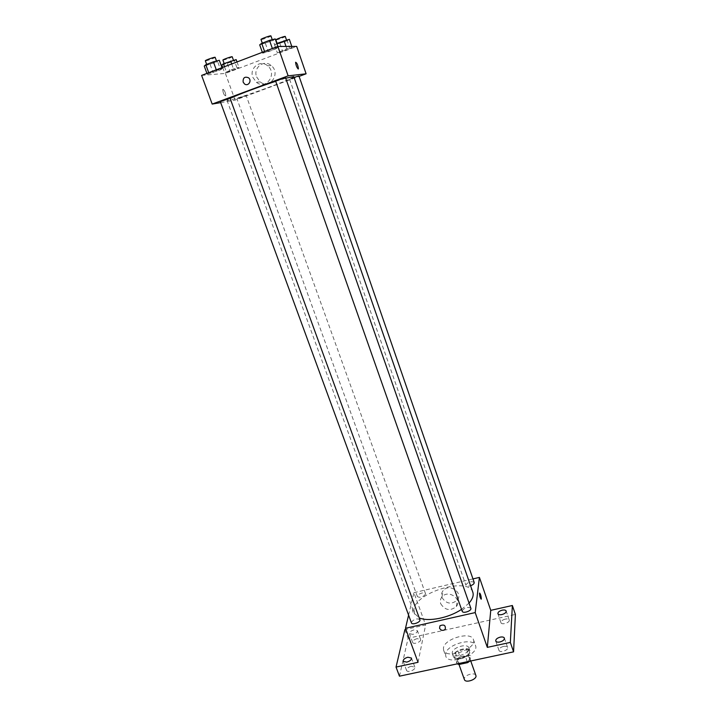 <?xml version="1.0" encoding="UTF-8"?>
<svg xmlns="http://www.w3.org/2000/svg" width="717" height="717" viewBox="0 0 717 717"><rect width="100%" height="100%" fill="white"/><g stroke="black" fill="none" stroke-linecap="round" stroke-linejoin="round"><path stroke-width="0.54" stroke-dasharray="3.58 2.69" d="M475.873 675.468C474.941 671.946 464.491 674.885 464.302 678.712L464.392 679.555M457.948 660.957L458.029 661.782C459.086 665.654 471.194 661.343 469.563 657.668C468.676 654.245 458.181 657.22 457.948 660.957M467.278 661.719L465.476 656.647L468.067 654.746L468.667 649.862L466.444 649.028L457.912 650.875L460.027 656.808L468.551 654.971L470.773 655.822L469.707 661.199M457.912 650.875L455.34 652.748L454.632 657.632L457.159 663.87M456.774 663.61L457.464 658.681L460.027 656.808M465.476 656.647L456.837 658.502L458.647 663.557M455.34 652.748L457.464 658.681M454.632 657.632L456.837 658.502M461.022 658.538C456.935 659.273 454.399 658.663 453.422 656.718C451.136 651.502 468.407 645.354 469.94 650.839C470.146 654.164 467.179 656.727 461.022 658.538M459.947 655.535C466.104 653.716 469.088 651.153 468.873 647.845C467.627 643.024 452.633 647.29 452.248 652.56L452.355 653.734C453.323 655.661 455.86 656.261 459.947 655.535M466.444 649.028L468.551 654.971M468.067 654.746L470.191 660.751M468.667 649.862L470.773 655.822M445.598 653.994L445.768 656.172C448.385 665.985 479.691 654.836 475.523 645.578C473.229 636.92 446.413 644.502 445.598 653.994M443.438 648.025L443.608 650.185C446.189 659.9 477.549 648.733 473.408 639.573C471.15 630.996 444.298 638.623 443.438 648.025M505.243 619.112C502.303 619.972 500.878 621.164 500.968 622.697C501.64 625.332 510.316 622.499 509.231 619.999C508.72 619.013 507.394 618.717 505.243 619.112M417.097 638.641C414.059 639.555 412.571 640.81 412.642 642.405C413.342 644.924 421.695 641.769 420.592 639.403L417.097 638.641M411.217 666.281C408.009 667.249 406.449 668.611 406.539 670.368C407.328 673.129 416.048 669.741 414.847 667.151L411.217 666.281M503.433 646.447C500.332 647.343 498.844 648.643 498.96 650.328C499.713 653.223 508.783 650.22 507.6 647.469C507.062 646.393 505.673 646.053 503.433 646.447M399.45 676.185L408.098 638.273L515.389 614.442M412.911 634.393L409.425 633.667C409.362 632.098 410.859 630.852 413.897 629.929L417.402 630.655C417.455 632.224 415.968 633.469 412.911 634.393M418.047 662.311L425.629 624.964L405.912 629.392M404.908 629.625L408.098 638.273M408.591 615.15L413.906 592.672L425.629 624.964M413.906 592.672L472.969 578.906M441.905 597.422C446.198 603.938 451.334 604.834 457.321 600.129C463.567 592.654 449.147 582.948 443.151 590.602C441.502 592.627 441.089 594.904 441.905 597.422M472.826 592.215C468.73 576.773 416.649 591.758 413.951 608.957L414.13 613.116L419.23 617.866M461.533 609.378L469.043 603.096M474.188 582.446C471.221 580.967 468.452 581.756 465.88 584.812L465.916 585.26C466.525 586.273 468.076 586.425 470.567 585.735M419.893 619.694C416.962 618.144 414.121 618.986 411.397 622.231L411.424 622.858M470.863 608.285C467.744 606.627 464.84 607.451 462.16 610.759L462.205 611.278M425.531 594.178C422.931 597.189 420.216 598.005 417.402 596.616C416.38 594.384 424.867 591.283 425.504 593.649L425.531 594.178M412.589 608.76C412.687 612.094 413.297 613.931 414.426 614.272C414.525 611.045 413.933 609.127 412.669 608.518L412.589 608.76C412.687 612.094 413.297 613.931 414.426 614.263C414.525 611.045 413.942 609.127 412.678 608.518L412.589 608.76M481.134 599.206C480.076 597.835 479.53 595.836 479.503 593.201L479.637 593.04M440.74 603.786C445.078 610.364 450.276 611.278 456.326 606.528C462.644 598.991 448.062 589.177 441.995 596.894C440.328 598.946 439.915 601.24 440.74 603.786M293.764 76.594C295.655 78.09 238.214 99 228.526 100.362L227.002 100.362L230.121 98.408M275.722 81.317L285.716 78.225M245.976 95.513L236.951 98.794L245.976 95.513M285.483 77.553L275.633 81.075M230.032 98.175L220.307 101.617M298.944 75.939L289.74 79.291L294.06 77.427M220.675 102.612L235.095 100.111L299.097 76.396M289.982 48.675L292.088 47.286L286.791 48.693L277.362 52.861L289.982 48.675L292.088 47.286L286.791 48.693L277.362 52.861L289.982 48.675L287.248 40.779L289.345 39.336M220.63 69.818L222.297 68.527L216.4 70.114L208.826 72.991L207.249 74.245L220.63 69.818L222.297 68.527L208.826 72.991L207.249 74.245L220.63 69.818L217.654 61.644L219.312 60.291M201.611 75.402L225.398 73.403L296.686 46.435M276.018 48.774L278.133 47.313L272.46 48.801L264.672 51.767L262.646 53.201L268.319 51.705L276.018 48.774L278.133 47.313L272.46 48.801L264.672 51.767L262.646 53.201L276.018 48.774L273.105 40.448L275.211 38.924M237.264 68.626L238.976 67.398L233.464 68.895L224.636 72.829L237.264 68.626L238.976 67.398L233.464 68.895L224.636 72.829L237.264 68.626L234.477 60.873L236.162 59.592M225.398 73.403L235.095 100.111M256.614 76.934L260.172 81.855C269.807 89.84 281.172 73.233 271.205 65.552C264.053 59.027 252.877 67.819 256.614 76.934M223.005 89.275L222.736 89.544C223.121 93.371 224.134 95.46 225.765 95.827C225.649 92.851 224.726 90.665 223.005 89.275L222.736 89.544C223.121 93.371 224.134 95.46 225.765 95.827C225.649 92.851 224.726 90.665 223.005 89.266M298.254 69.002L298.218 69.011C296.766 67.506 295.888 65.256 295.592 62.262L295.601 62.262M252.841 77.328L256.444 82.321C266.213 90.414 277.712 73.582 267.611 65.803C260.352 59.188 249.041 68.097 252.841 77.328M221.813 65.059L234.477 60.873M224.546 64.019L224.331 63.974C223.91 63.553 233.679 60.094 233.625 60.676C231.466 61.967 228.436 63.078 224.546 64.019M237.013 61.94L238.976 67.398M231.69 63.965L233.464 68.895M224.475 66.708L226.258 71.628M222.664 67.398L224.636 72.829M227.343 63.589L230.139 71.324M232.218 56.777C230.067 58.086 227.038 59.197 223.13 60.12L222.915 60.067M276.789 43.459L274.602 44.947L287.248 40.779M277.407 43.88L277.255 43.836C276.834 43.405 286.719 39.856 286.666 40.457C287.06 40.833 278.537 43.988 277.407 43.88M291.792 46.426L292.088 47.286M286.002 46.417L286.791 48.693M276.61 43.531L279.388 51.499M274.602 44.947L277.362 52.861M279.926 43.567L282.659 51.445M285.285 36.477C285.689 36.872 277.156 40.035 276.018 39.91L275.866 39.865M204.237 66.054L217.654 61.644M207.105 64.96L206.855 64.915C206.397 64.44 216.713 60.811 216.668 61.447C217.081 61.841 208.602 64.96 207.105 64.96M221.983 67.658L222.297 68.527M206.926 73.376L207.249 74.245M210.162 64.503L213.146 72.659M215.163 57.333C215.593 57.745 207.105 60.864 205.6 60.846L205.34 60.793M259.697 44.848L273.105 40.448M262.646 43.719L262.467 43.665C262.019 43.181 272.46 39.444 272.406 40.107C272.836 40.528 263.91 43.836 262.646 43.719M277.82 46.426L278.133 47.313M262.332 52.314L262.646 53.201M265.398 43.396L268.319 51.705M270.936 35.913C271.376 36.352 262.449 39.668 261.176 39.534L260.997 39.471M470.737 660.975L469.563 657.668M458.997 664.489L458.029 661.782M452.355 653.734L453.422 656.718M468.873 647.845L469.94 650.839M443.608 650.185L445.768 656.172M473.408 639.573L475.523 645.578M507.6 647.469L504.392 638.121M498.96 650.328L495.734 640.998M414.847 667.151L411.486 658.063M406.539 670.368L403.16 661.289M420.592 639.403L417.402 630.655M412.642 642.405L409.425 633.667M509.231 619.999L506.175 611.009M500.968 622.697L497.894 613.725M456.326 606.528L457.321 600.129M441.995 596.894L443.151 590.602M227.002 100.362L414.13 613.116M425.504 593.649L246.164 95.513M417.402 596.616L236.951 98.794M289.605 79.282L465.916 585.26M256.444 82.321L260.172 81.855M267.611 65.803L271.205 65.552M224.161 63.517L224.331 63.974M277.085 43.352L277.255 43.836M206.666 64.405L206.855 64.915M262.279 43.128L262.467 43.665"/><path stroke-width="1.08" d="M458.997 664.489L464.392 679.555C465.485 683.543 477.54 679.25 475.873 675.468L470.737 660.975M467.278 661.719L467.609 662.651L469.707 661.199M467.609 662.651L458.979 664.489L457.159 663.87M458.647 663.557L458.979 664.489M472.969 578.906L479.413 577.409L490.751 610.346L512.368 605.498L515.389 614.442L513.569 651.843L399.45 676.185L396.035 667.061L404.908 629.625L405.912 629.392M512.368 605.498L510.343 642.405L513.569 651.843M510.343 642.405L487.318 647.37L475.201 612.587L405.49 628.262L418.047 662.311L396.035 667.061M439.548 628.253L439.987 625.762C444.083 624.166 445.831 625.358 445.221 629.347C442.998 630.996 441.098 630.637 439.548 628.253L439.987 625.762C444.083 624.157 445.831 625.358 445.221 629.347C442.998 630.996 441.098 630.628 439.548 628.253M406.772 662.123L403.16 661.289C403.071 659.55 404.639 658.197 407.856 657.229L411.486 658.063C411.567 659.801 409.999 661.146 406.772 662.123M501.873 614.568C499.713 614.971 498.387 614.684 497.894 613.725C497.813 612.21 499.247 611.027 502.187 610.167C504.347 609.755 505.673 610.042 506.175 611.009C506.256 612.524 504.822 613.707 501.873 614.568M499.883 641.975C497.652 642.378 496.263 642.047 495.734 640.998C495.626 639.331 497.123 638.04 500.233 637.135C502.474 636.732 503.863 637.063 504.392 638.121C504.508 639.788 503.002 641.07 499.883 641.975M490.751 610.346L487.318 647.37M419.23 617.866C428.21 622.051 448.797 617.991 461.533 609.378M469.043 603.096C472.602 599.018 473.856 595.397 472.826 592.215L293.764 76.594L285.716 78.225M479.413 577.409L475.201 612.587M405.49 628.262L408.591 615.15M470.567 585.735C473.112 584.767 474.322 583.674 474.188 582.446L298.944 75.939L294.06 77.427M411.424 622.858C412.132 625.448 421.022 622.123 419.893 619.694L230.032 98.175L220.307 101.617L411.424 622.858M462.205 611.278C462.895 613.94 471.983 610.803 470.863 608.285L285.483 77.553L275.633 81.075L462.205 611.278M479.637 593.04C480.578 594.115 481.134 596.033 481.313 598.803L481.268 599.045C480.238 598.372 479.655 596.419 479.512 593.201C480.417 593.586 481.017 595.46 481.313 598.803L481.134 599.206M230.121 98.408C237.318 94.886 259.554 86.542 275.722 81.317M299.097 76.396L306.105 73.797L288.135 75.85L212.187 104.082L220.675 102.612M306.105 73.797L296.686 46.435L277.873 46.408L288.135 75.85M277.873 46.408L201.611 75.402L212.187 104.082M243.135 82.061C242.884 77.759 244.676 76.325 248.512 77.768C252.339 80.591 248.109 86.945 244.452 83.889L243.135 82.061C242.884 77.759 244.676 76.325 248.512 77.768C252.339 80.591 248.118 86.945 244.452 83.889L243.135 82.061M298.218 69.011C296.766 67.497 295.897 65.247 295.601 62.262C296.928 62.764 297.86 64.933 298.415 68.76L298.218 69.011M295.592 62.262C296.919 62.764 297.86 64.933 298.406 68.76L298.254 69.002M237.013 61.94L236.162 59.592L223.417 63.795L221.813 65.059L222.664 67.398M230.632 61.053L231.69 63.965M223.417 63.795L224.475 66.708M224.161 63.517L222.915 60.067C222.494 59.628 232.263 56.168 232.218 56.777L233.482 60.3M291.792 46.426L289.345 39.336L276.789 43.459M284.022 40.708L286.002 46.417M277.085 43.352L275.866 39.865C275.445 39.408 285.339 35.85 285.285 36.477L286.531 40.062M221.983 67.658L219.312 60.291L213.379 61.841L205.797 64.736L204.237 66.054L206.926 73.376M213.379 61.841L216.292 69.818M205.797 64.736L208.719 72.695M206.666 64.405L205.34 60.793C204.883 60.3 215.199 56.661 215.163 57.333L216.507 61.026M277.82 46.426L275.211 38.924L269.511 40.367L261.705 43.352L259.697 44.848L262.332 52.314M269.511 40.367L272.361 48.505M261.705 43.352L264.564 51.463M262.279 43.128L260.997 39.471C260.531 38.96 270.981 35.223 270.936 35.913L272.254 39.668"/></g></svg>
